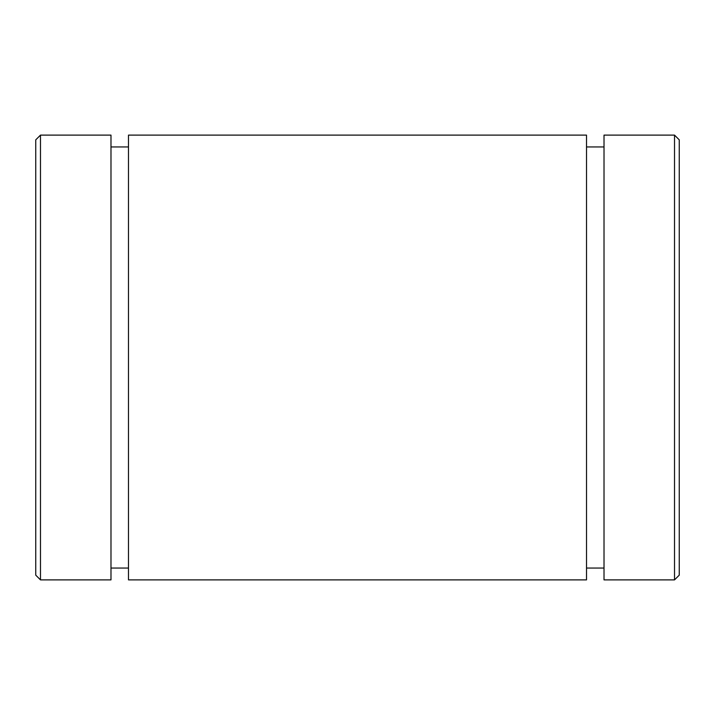 <?xml version="1.0" encoding="UTF-8"?>
<svg xmlns="http://www.w3.org/2000/svg" width="715" height="715" viewBox="0 0 715 715"><rect width="100%" height="100%" fill="white"/><g stroke="black" fill="none" stroke-linecap="round" stroke-linejoin="round"><path stroke-width="1.07" d="M128.486 135.117L128.486 579.883L586.514 579.883L586.514 135.117L128.486 135.117M35.75 139.845L35.75 575.155L40.478 579.883L40.478 135.117L35.75 139.845M40.478 579.883L110.986 579.883L110.986 135.117L40.478 135.117M604.014 135.117L604.014 579.883L674.522 579.883L674.522 135.117L604.014 135.117M110.986 146.941L128.486 146.941M674.522 579.883L679.25 575.155L679.25 139.845L674.522 135.117M604.014 146.941L586.514 146.941M110.986 568.059L128.486 568.059M604.014 568.059L586.514 568.059"/></g></svg>
